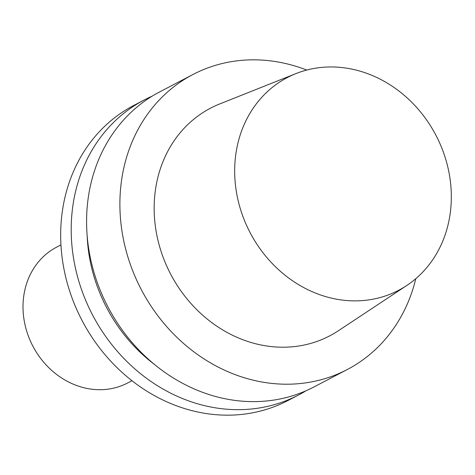<?xml version="1.0" encoding="UTF-8"?>
<svg xmlns="http://www.w3.org/2000/svg" width="475" height="475" viewBox="0 0 475 475"><rect width="100%" height="100%" fill="white"/><g stroke="black" fill="none" stroke-linecap="round" stroke-linejoin="round"><path stroke-width="0.71" d="M60.943 244.892L56.656 247.137A76.629 66.957 62.4 0 0 32.817 346.067A76.629 66.957 62.4 0 0 127.662 382.957L131.949 380.718M152.119 96.188A166.476 145.463 62.4 0 0 144.293 99.946L133.76 105.45A166.476 145.463 62.4 0 0 81.979 320.37A166.476 145.463 62.4 0 0 288.01 400.514L298.538 395.01A166.476 145.463 62.4 0 0 306.096 390.723M144.293 99.946A166.476 145.463 62.4 0 0 92.506 314.866A166.476 145.463 62.4 0 0 298.538 395.01M87.157 235.701A152.724 133.445 62.4 0 0 154.458 364.438M306.737 70.051A166.476 145.463 62.4 0 0 192.987 74.486L159.677 91.901A166.476 145.463 62.4 0 0 107.89 306.82A166.476 145.463 62.4 0 0 313.928 386.965L347.231 369.55A166.476 145.463 62.4 0 0 415.797 278.677M192.987 74.486A166.476 145.463 62.4 0 0 141.2 289.412A166.476 145.463 62.4 0 0 347.231 369.55M295.955 73.595L219.753 103.93A128.505 112.284 62.4 0 0 170.602 274.039A128.505 112.284 62.4 0 0 338.343 330.766L406.737 285.511A120.044 104.892 62.4 0 0 447.539 165.923A120.044 104.892 62.4 0 0 295.955 73.595A120.044 104.892 62.4 0 0 250.04 232.513A120.044 104.892 62.4 0 0 406.737 285.511"/></g></svg>
